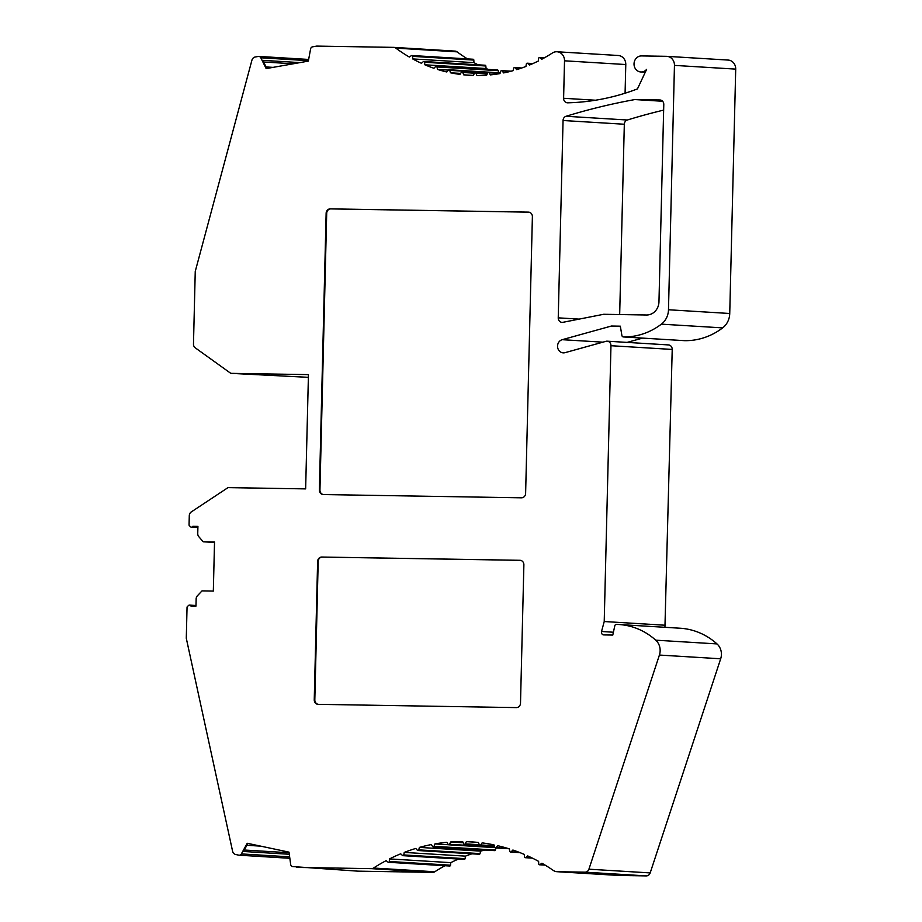 <?xml version="1.0" encoding="UTF-8"?>
<svg xmlns="http://www.w3.org/2000/svg" width="922" height="922" viewBox="0 0 922 922"><rect width="100%" height="100%" fill="white"/><g stroke="black" fill="none" stroke-linecap="round" stroke-linejoin="round"><path stroke-width="1.38" d="M393.959 47.391L454.903 51.102A4.46 4.045 93.5 0 1 457.082 51.851A162.549 147.197 -86.5 0 0 467.489 58.904M308.374 377.34L230.788 373.341L195.28 347.848A4.46 4.045 93.5 0 1 193.482 344.033L195.245 271.437L251.925 60.184A4.46 4.045 93.5 0 1 255.21 57.003L258.321 56.449A2.674 2.432 93.5 0 1 260.811 57.786L266.147 68.597L308.34 61.117L310.587 48.958A2.674 2.432 93.5 0 1 312.616 46.826L316.672 46.1L393.636 47.368A4.46 4.045 -86.5 0 1 395.815 48.117A162.549 147.197 -86.5 0 0 409.38 57.06L411.339 55.654A0.887 0.807 93.5 0 1 412.583 56.357L412.676 58.916A162.549 147.197 -86.5 0 0 421.423 63.284L423.256 61.693A0.887 0.807 93.5 0 1 424.558 62.258L424.858 64.794A162.549 147.197 -86.5 0 0 433.939 68.274L435.633 66.511A0.887 0.807 93.5 0 1 436.982 66.949L437.489 69.438A162.549 147.197 -86.5 0 0 446.824 71.985L448.38 70.06A0.887 0.807 93.5 0 1 449.752 70.36L450.466 72.78A162.549 147.197 -86.5 0 0 459.974 74.382L461.369 72.308A0.887 0.807 93.5 0 1 462.763 72.481L463.674 74.82A162.549 147.197 -86.5 0 0 469.252 75.27A162.549 147.197 -86.5 0 0 473.286 75.454L474.507 73.264A0.887 0.807 93.5 0 1 475.902 73.287L477.008 75.523A162.549 147.197 -86.5 0 0 486.655 75.201L487.68 72.884A0.887 0.807 93.5 0 1 489.075 72.769L490.366 74.889A162.549 147.197 -86.5 0 0 499.955 73.599L500.784 71.201A0.887 0.807 93.5 0 1 502.167 70.936L503.631 72.919A162.549 147.197 -86.5 0 0 513.081 70.683L513.715 68.205A0.887 0.807 93.5 0 1 515.075 67.813L516.689 69.634A162.549 147.197 -86.5 0 0 525.92 66.465L526.358 63.941A0.887 0.807 93.5 0 1 527.684 63.411L529.435 65.059A162.549 147.197 -86.5 0 0 538.39 60.979L538.609 58.432A0.887 0.807 93.5 0 1 539.889 57.775L541.779 59.239A162.549 147.197 -86.5 0 0 552.405 52.992A8.932 8.091 93.5 0 1 556.969 51.759A8.932 8.091 93.5 0 1 564.518 60.806L563.607 98.274A4.46 4.045 -86.5 0 0 567.687 102.815A250.081 226.466 93.5 0 0 637.459 88.892L646.61 69.392A8.033 7.284 -86.5 0 1 640.825 71.974L645.273 72.239M444.911 865.723A192.03 173.889 -86.5 0 0 434.781 871.763A4.46 4.045 93.5 0 1 432.672 872.385L357.863 871.152L292.574 866.565A2.674 2.432 93.5 0 1 290.661 864.363L289.012 852.147L247.223 843.284L241.357 853.91A2.674 2.432 93.5 0 1 238.798 855.167L235.721 854.51A4.46 4.045 93.5 0 1 232.586 851.213L186.29 638.266L187.051 606.999L188.365 605.604A1.786 1.613 93.5 0 1 190.9 606.019L195.971 606.1L196.144 598.92A4.46 4.045 93.5 0 1 197.4 595.785L202.01 590.887L213.328 591.071L214.526 541.963L203.209 541.779L198.841 536.731A4.46 4.045 93.5 0 1 197.746 533.561L197.919 526.381L192.848 526.301A1.786 1.613 93.5 0 1 190.301 526.623L189.045 525.183L189.287 515.686A4.46 4.045 93.5 0 1 191.28 511.929L227.999 487.623L305.643 488.891L308.444 374.62L230.788 373.341M458.43 859.05A192.03 173.889 -86.5 0 0 450.777 862.646L450.547 865.193A0.887 0.807 93.5 0 1 449.694 866.012L388.427 862.289A0.887 0.807 93.5 0 1 388.012 862.128L386.122 860.664A192.03 173.889 -86.5 0 0 373.514 868.04A4.46 4.045 -86.5 0 1 371.405 868.651L296.607 867.418M471.914 853.818A192.03 173.889 -86.5 0 0 465.483 856.135L465.057 858.659A0.887 0.807 93.5 0 1 464.204 859.396L402.937 855.674A0.887 0.807 93.5 0 1 402.465 855.466L400.701 853.807A192.03 173.889 -86.5 0 0 389.51 858.912L389.291 861.471A0.887 0.807 93.5 0 1 388.427 862.289M484.799 850.038A192.03 173.889 -86.5 0 0 480.65 851.121L480.016 853.599A0.887 0.807 93.5 0 1 479.186 854.256L417.92 850.522A0.887 0.807 93.5 0 1 417.401 850.268L415.776 848.447A192.03 173.889 -86.5 0 0 404.228 852.412L403.79 854.936A0.887 0.807 93.5 0 1 402.937 855.674M496.048 847.952L495.321 850.049A0.887 0.807 93.5 0 1 494.515 850.626L433.248 846.892A0.887 0.807 93.5 0 1 432.672 846.569L431.208 844.598A192.03 173.889 -86.5 0 0 419.395 847.399L418.749 849.865A0.887 0.807 93.5 0 1 417.92 850.522M640.825 71.974A8.033 7.284 -86.5 0 1 634.036 63.664A8.033 7.284 -86.5 0 1 641.505 55.919L666.583 56.323A8.932 8.091 93.5 0 1 666.906 56.346A8.932 8.091 93.5 0 1 674.455 65.393L668.485 309.757A17.864 16.181 93.5 0 1 661.385 324.152A71.455 64.701 93.5 0 1 623.456 336.945A1.786 1.613 93.5 0 1 621.901 335.504L620.333 326.181L611.436 326.031L562.201 339.688A6.696 6.062 -86.5 0 0 557.568 346.822A6.696 6.062 -86.5 0 0 563.204 352.861A6.696 6.062 -86.5 0 0 565.025 352.665L605.973 341.313A4.46 4.045 93.5 0 1 610.963 345.715L604.221 621.532L601.536 631.501A2.674 2.432 -86.5 0 0 603.806 634.912L612.784 635.062L614.801 625.796A1.786 1.613 93.5 0 1 616.426 624.401A71.455 64.701 93.5 0 1 618.881 624.505L680.148 628.228A71.455 64.701 93.5 0 1 716.993 643.913A13.392 12.136 93.5 0 1 720.681 658.781L650.183 872.915A4.46 4.045 93.5 0 1 646.264 875.9L618.627 875.451A8.932 8.091 93.5 0 1 618.305 875.427A8.932 8.091 93.5 0 1 617.982 875.404M607.183 341.186L668.45 344.92A4.46 4.045 93.5 0 1 672.219 349.438L664.935 627.306M642.576 338.109L627.11 342.396M727.85 60.057A8.932 8.091 93.5 0 1 728.173 60.068A8.932 8.091 93.5 0 1 735.71 69.115L729.74 313.492A17.864 16.181 93.5 0 1 722.652 327.886A71.455 64.701 93.5 0 1 684.712 340.667A1.786 1.613 93.5 0 1 684.573 340.667M556.969 51.759L618.236 55.493A8.932 8.091 93.5 0 1 625.784 64.54L625.081 93.214M436.244 66.257L497.511 69.991A0.887 0.807 93.5 0 1 498.237 70.671L498.675 72.78M423.809 61.497L485.064 65.232A0.887 0.807 93.5 0 1 485.813 65.992L486.125 68.528A162.549 147.197 -86.5 0 0 488.303 69.427M411.823 55.516L473.09 59.239A0.887 0.807 93.5 0 1 473.839 60.08L473.943 62.638A162.549 147.197 -86.5 0 0 478.08 64.805M619.676 314.552L624.321 124.24A4.46 4.045 93.5 0 1 627.329 120.01A713.616 646.23 93.5 0 1 663.644 110.11M618.881 624.505A71.455 64.701 93.5 0 1 655.738 640.179A13.392 12.136 93.5 0 1 659.414 655.058L588.916 869.192A4.46 4.045 93.5 0 1 585.009 872.166L557.372 871.716A8.932 8.091 93.5 0 1 557.038 871.705A8.932 8.091 93.5 0 1 553.246 870.38A192.03 173.889 -86.5 0 0 541.929 863.223L539.958 864.629A0.887 0.807 93.5 0 1 538.725 863.937L538.621 861.367A192.03 173.889 -86.5 0 0 527.684 855.904L525.851 857.495A0.887 0.807 93.5 0 1 524.549 856.918L524.238 854.383A192.03 173.889 -86.5 0 0 512.886 850.038L511.18 851.813A0.887 0.807 93.5 0 1 509.843 851.363L509.324 848.874A192.03 173.889 -86.5 0 0 497.661 845.693L496.105 847.618A0.887 0.807 93.5 0 1 494.734 847.318L494.008 844.886A192.03 173.889 -86.5 0 0 482.114 842.881L480.719 844.955A0.887 0.807 93.5 0 1 479.325 844.794L478.414 842.454A192.03 173.889 -86.5 0 0 471.499 841.878A192.03 173.889 -86.5 0 0 466.382 841.648L465.161 843.849A0.887 0.807 93.5 0 1 463.766 843.826L462.66 841.59A192.03 173.889 -86.5 0 0 450.604 841.993L449.567 844.298A0.887 0.807 93.5 0 1 448.173 844.425L446.882 842.305A192.03 173.889 -86.5 0 0 434.896 843.918L434.055 846.315A0.887 0.807 93.5 0 1 433.248 846.892M663.782 104.509L658.965 301.805A13.392 12.136 93.5 0 1 646.506 315.001L603.633 314.287L562.95 322.308A4.46 4.045 93.5 0 1 558.236 317.848L563.054 120.505A4.46 4.045 93.5 0 1 566.062 116.276A713.616 646.23 93.5 0 1 634.843 99.564L659.852 99.979A4.46 4.045 93.5 0 1 663.782 104.509M314.241 699.81A4.46 4.045 -86.5 0 0 318.182 704.339L516.343 707.6A4.46 4.045 -86.5 0 0 520.504 703.209L523.88 564.829A4.46 4.045 -86.5 0 0 519.95 560.299L321.778 557.038A4.46 4.045 -86.5 0 0 317.629 561.429L314.241 699.81L314.817 699.844A4.46 4.045 -86.5 0 0 318.32 704.339M323.311 494.549L521.472 497.811A4.46 4.045 -86.5 0 0 525.621 493.408L532.386 216.658A4.46 4.045 -86.5 0 0 528.456 212.129L330.295 208.868A4.46 4.045 -86.5 0 0 326.134 213.27L319.369 490.02A4.46 4.045 -86.5 0 0 323.311 494.549M473.943 62.638L412.676 58.916M486.125 68.528L424.858 64.794M448.346 70.095L437.489 69.438M460.643 73.403L450.466 72.78M473.32 75.408L463.674 74.82M620.402 326.572L611.436 326.031M665.477 625.254L604.221 621.532M476.593 842.27L466.382 841.648M463.236 842.766L450.604 841.993M448.53 844.748L434.896 843.918M480.65 851.121L419.395 847.399M465.483 856.135L404.228 852.412M450.777 862.646L389.51 858.912M247.914 843.423L243.466 851.479L289.301 854.268M289.093 852.746L244.272 850.026M214.526 541.998L207.196 541.882L214.526 542.32M214.515 542.47L203.209 541.779M197.919 526.6L192.848 526.301M299.95 62.604L262.805 60.345L266.827 68.482M293.242 63.791L263.623 61.993M662.607 101.259L634.843 99.564M520.377 560.334L322.343 557.072A4.46 4.045 -86.5 0 0 318.194 561.463L314.817 699.844M528.882 212.164L330.86 208.902A4.46 4.045 -86.5 0 0 326.699 213.305L319.946 490.055A4.46 4.045 -86.5 0 0 323.449 494.549M457.082 51.851L395.815 48.117M473.839 60.08L412.583 56.357M485.813 65.992L424.558 62.258M498.237 70.671L436.982 66.949M487.819 72.677L449.752 70.36M474.542 73.195L462.763 72.481M487.196 73.967L475.902 73.287M500.012 73.437L489.075 72.769M510.223 71.432L502.167 70.936M521.172 68.182L515.075 67.813M532.593 63.71L527.684 63.411M544.003 58.028L539.889 57.775M625.784 64.54L564.518 60.806M595.543 100.221L563.607 98.274M735.71 69.115L674.455 65.393M729.74 313.492L668.485 309.757M722.652 327.886L661.385 324.152M684.712 340.667L623.456 336.945M602.919 342.166L562.201 339.688M672.219 349.438L610.963 345.715M613.407 632.227L601.536 631.501M716.993 643.913L655.738 640.179M720.681 658.781L659.414 655.058M650.183 872.915L588.916 869.192M646.264 875.9L585.009 872.166M618.627 875.451L557.372 871.716M544.798 864.928L539.958 864.629M531.833 857.852L525.851 857.495M519.086 852.285L511.18 851.813M507.48 848.309L496.105 847.618M494.273 845.785L480.719 844.955M479.302 844.713L465.161 843.849M494.653 847.053L449.567 844.298M495.321 850.049L434.055 846.315M480.016 853.599L418.749 849.865M465.057 858.659L403.79 854.936M450.547 865.193L389.291 861.471M434.781 871.763L373.514 868.04M432.672 872.385L371.405 868.651M260.73 846.142L246.889 845.301M289.646 856.849L241.357 853.91M308.421 60.691L260.811 57.786M273.05 67.375L266.066 66.949M627.329 120.01L566.062 116.276M624.321 124.24L563.054 120.505M579.131 319.116L558.236 317.848M319.369 490.02L319.946 490.055M455.065 51.102L393.798 47.379M449.037 69.749L500.208 72.873M462.072 71.951L487.415 73.495M475.245 72.826L487.381 73.564M488.464 72.377L500.127 73.092M501.591 70.614L511.134 71.201M514.545 67.548L521.737 67.986M527.211 63.203L532.939 63.549M539.474 57.613L544.222 57.902M666.906 56.346L728.173 60.068M623.387 336.945L684.643 340.667M557.038 871.705L618.305 875.427M539.474 864.778L545.109 865.113M525.298 857.691L532.363 858.117M510.581 852.055L519.939 852.62M495.448 847.917L508.886 848.736M480.016 845.324L494.399 846.2M464.423 844.287L479.671 845.209M448.784 844.806L494.884 847.618M239.121 855.201L289.842 858.29M189.586 605.109L195.983 605.5M191.361 527.165L197.896 527.557M258.84 56.415L308.651 59.446"/></g></svg>
